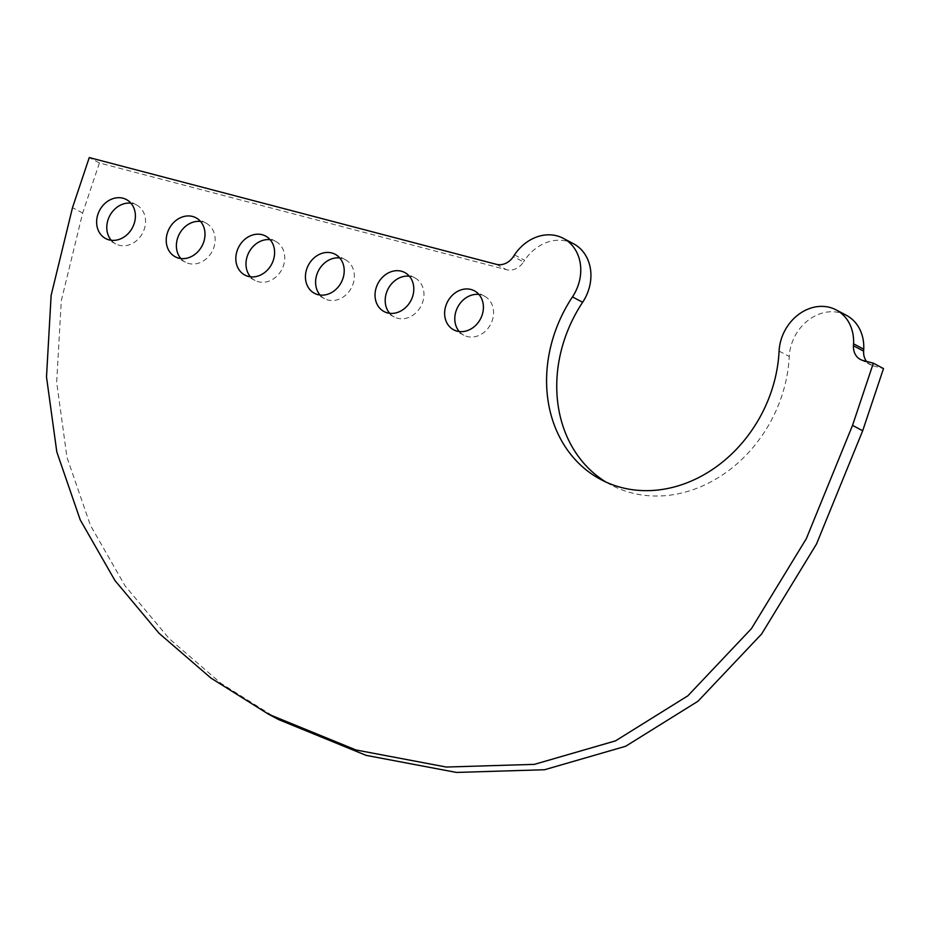 <?xml version="1.0" encoding="UTF-8"?>
<svg xmlns="http://www.w3.org/2000/svg" width="930" height="930" viewBox="0 0 930 930"><rect width="100%" height="100%" fill="white"/><g stroke="black" fill="none" stroke-linecap="round" stroke-linejoin="round"><path stroke-width="0.7" stroke-dasharray="4.65 3.49" d="M180.85 258.54A22.088 18.565 -62.1 0 0 185.419 262.19A22.088 18.565 -62.1 0 0 213.865 247.427A22.088 18.565 -62.1 0 0 206.123 223.177A22.088 18.565 -62.1 0 0 200.531 221.445M250.449 276.791A22.088 18.565 -62.1 0 0 255.029 280.442A22.088 18.565 -62.1 0 0 283.476 265.678A22.088 18.565 -62.1 0 0 275.722 241.428A22.088 18.565 -62.1 0 0 270.13 239.696M320.06 295.043A22.088 18.565 -62.1 0 0 324.628 298.693A22.088 18.565 -62.1 0 0 353.075 283.941A22.088 18.565 -62.1 0 0 345.332 259.679A22.088 18.565 -62.1 0 0 339.741 257.947M389.658 313.294A22.088 18.565 -62.1 0 0 394.227 316.956A22.088 18.565 -62.1 0 0 422.673 302.192A22.088 18.565 -62.1 0 0 414.931 277.931A22.088 18.565 -62.1 0 0 409.34 276.198M459.257 331.545A22.088 18.565 -62.1 0 0 463.838 335.207A22.088 18.565 -62.1 0 0 492.284 320.443A22.088 18.565 -62.1 0 0 484.53 296.182A22.088 18.565 -62.1 0 0 478.95 294.45M111.251 240.289A22.088 18.565 -62.1 0 0 115.82 243.939A22.088 18.565 -62.1 0 0 144.266 229.175A22.088 18.565 -62.1 0 0 136.524 204.926A22.088 18.565 -62.1 0 0 130.932 203.182M278.698 719.611L221.061 683.411L169.237 638.701L125.073 585.842L90.373 525.241L66.96 457.269L56.66 382.323L61.287 300.785L82.665 213.028L99.417 162.959L506.501 269.712A16.984 14.276 -62.1 0 0 523.544 261.969L513.383 256.575M573.554 243.776A42.466 35.7 -62.1 0 0 524.659 260.272A217.446 182.78 -62.1 0 0 523.544 261.969M846.393 315.317A42.466 35.7 -62.1 0 0 789.256 356.481A132.513 111.379 117.9 0 1 610.975 484.902A132.513 111.379 117.9 0 1 605.976 482.054M866.516 361.398A16.984 14.276 -62.1 0 0 870.55 364.851A16.984 14.276 -62.1 0 0 873.154 365.862L883.5 368.571M99.417 162.959L89.257 157.565M514.499 254.89L524.659 260.272M779.096 351.087L789.256 356.481M82.665 213.028L72.505 207.634M496.341 264.318L506.501 269.712M873.154 365.862L862.982 360.468M600.803 479.52L610.975 484.902M860.39 359.457L870.55 364.851M136.524 204.926L126.364 199.531M115.82 243.939L105.66 238.545M484.53 296.182L474.37 290.799M463.838 335.207L453.666 329.813M414.931 277.931L404.771 272.537M394.227 316.956L384.067 311.562M345.332 259.679L335.172 254.285M324.628 298.693L314.468 293.31M275.722 241.428L265.562 236.034M255.029 280.442L244.857 275.059M206.123 223.177L195.963 217.783M185.419 262.19L175.258 256.796"/><path stroke-width="1.4" d="M853.461 345.751A217.446 182.78 -62.1 0 0 853.566 343.798A42.466 35.7 -62.1 0 0 836.233 309.934A42.466 35.7 -62.1 0 0 779.096 351.087A132.513 111.379 117.9 0 1 600.803 479.52A132.513 111.379 117.9 0 1 572.473 296.903A42.466 35.7 -62.1 0 0 563.394 238.382A42.466 35.7 -62.1 0 0 514.499 254.89A217.446 182.78 -62.1 0 0 513.383 256.575A16.984 14.276 117.9 0 1 496.341 264.318L89.257 157.565L72.505 207.634L51.127 295.391L46.5 376.929L56.8 451.887L80.213 519.847L114.913 580.46L159.077 633.307L210.889 678.028L268.538 714.217L355.981 749.975L446.295 767.041L534.401 764.355L615.521 740.861L687.875 695.803L751.463 628.599L806.333 538.656L852.531 425.37L873.34 363.188L862.982 360.468A16.984 14.276 117.9 0 1 860.39 359.457A16.984 14.276 117.9 0 1 853.461 345.751L863.621 351.145A217.446 182.78 -62.1 0 0 863.726 349.192A42.466 35.7 -62.1 0 0 846.393 315.317L836.233 309.934M203.705 242.032A22.088 18.565 -62.1 0 0 195.963 217.783A22.088 18.565 -62.1 0 0 169.214 228.594A22.088 18.565 -62.1 0 0 175.258 256.796A22.088 18.565 -62.1 0 0 203.705 242.032M273.315 260.295A22.088 18.565 -62.1 0 0 265.562 236.034A22.088 18.565 -62.1 0 0 238.812 246.845A22.088 18.565 -62.1 0 0 244.857 275.059A22.088 18.565 -62.1 0 0 273.315 260.295M342.914 278.547A22.088 18.565 -62.1 0 0 335.172 254.285A22.088 18.565 -62.1 0 0 308.423 265.096A22.088 18.565 -62.1 0 0 314.468 293.31A22.088 18.565 -62.1 0 0 342.914 278.547M412.513 296.798A22.088 18.565 -62.1 0 0 404.771 272.537A22.088 18.565 -62.1 0 0 378.022 283.348A22.088 18.565 -62.1 0 0 384.067 311.562A22.088 18.565 -62.1 0 0 412.513 296.798M482.124 315.049A22.088 18.565 -62.1 0 0 474.37 290.799A22.088 18.565 -62.1 0 0 447.621 301.599A22.088 18.565 -62.1 0 0 453.666 329.813A22.088 18.565 -62.1 0 0 482.124 315.049M134.106 223.781A22.088 18.565 -62.1 0 0 126.364 199.531A22.088 18.565 -62.1 0 0 99.615 210.343A22.088 18.565 -62.1 0 0 105.66 238.545A22.088 18.565 -62.1 0 0 134.106 223.781M200.531 221.445A22.088 18.565 -62.1 0 0 179.374 233.988A22.088 18.565 -62.1 0 0 180.85 258.54M270.13 239.696A22.088 18.565 -62.1 0 0 248.973 252.239A22.088 18.565 -62.1 0 0 250.449 276.791M339.741 257.947A22.088 18.565 -62.1 0 0 318.583 270.491A22.088 18.565 -62.1 0 0 320.06 295.043M409.34 276.198A22.088 18.565 -62.1 0 0 388.182 288.742A22.088 18.565 -62.1 0 0 389.658 313.294M478.95 294.45A22.088 18.565 -62.1 0 0 457.781 306.993A22.088 18.565 -62.1 0 0 459.257 331.545M130.932 203.182A22.088 18.565 -62.1 0 0 109.775 215.725A22.088 18.565 -62.1 0 0 111.251 240.289M873.34 363.188L883.5 368.571L862.691 430.764L816.494 544.038L761.624 633.993L698.035 701.197L625.681 746.255L544.562 769.738L456.456 772.435L366.141 755.369L278.698 719.611L268.538 714.217M605.976 482.054A132.513 111.379 117.9 0 1 582.633 302.297A42.466 35.7 -62.1 0 0 573.554 243.776L563.394 238.382M863.621 351.145A16.984 14.276 -62.1 0 0 866.516 361.398M853.566 343.798L863.726 349.192M572.473 296.903L582.633 302.297M852.531 425.37L862.691 430.764"/></g></svg>
